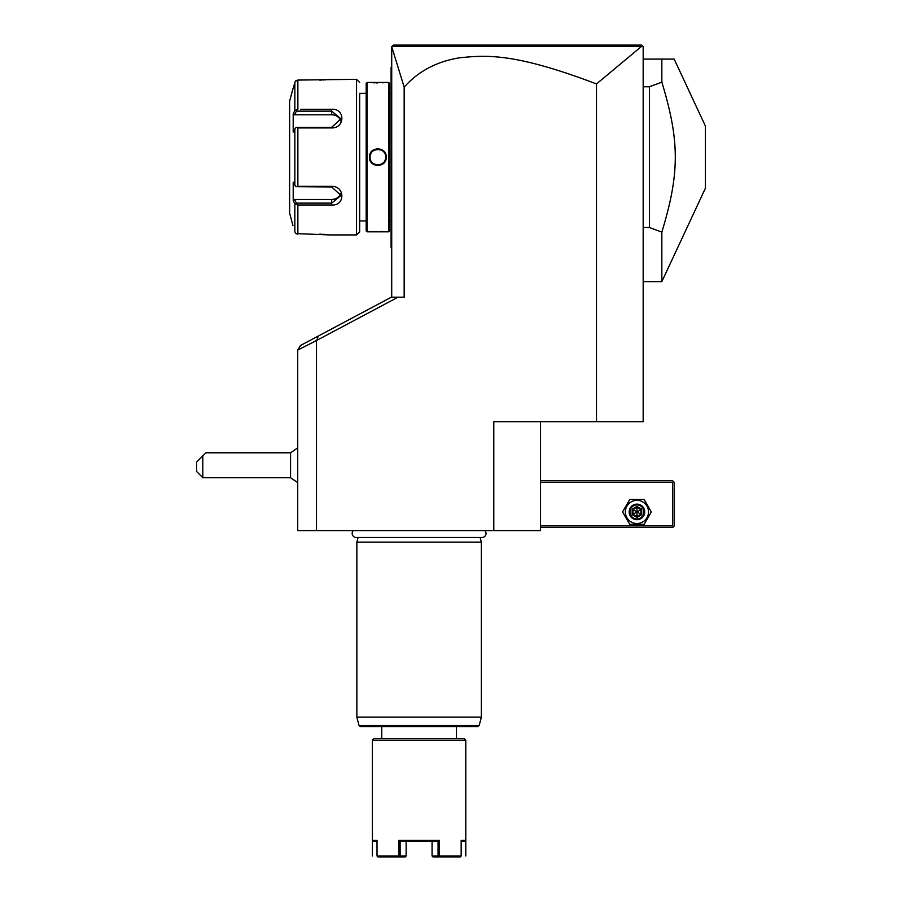 <?xml version="1.0" encoding="UTF-8"?>
<svg xmlns="http://www.w3.org/2000/svg" width="902" height="902" viewBox="0 0 902 902"><rect width="100%" height="100%" fill="white"/><g stroke="black" fill="none" stroke-linecap="round" stroke-linejoin="round"><path stroke-width="1.35" d="M540.478 421.674L540.478 530.59L493.789 530.59L493.789 421.674L643.171 421.674L643.171 46.656L641.638 46.329L596.493 83.954C513.858 52.451 485.671 55.191 459.749 57.773C436.839 61.426 418.314 71.224 404.164 87.167L391.716 46.656L391.716 297.186M404.164 87.167L404.164 297.186L398.007 297.186L316.895 340.313L318.18 336.096L300.479 345.511L297.728 350.089L316.895 340.313M318.18 336.096L391.378 297.186L398.007 297.186M316.399 340.573L316.399 530.59L297.728 530.59L297.728 350.506M493.789 530.59L316.399 530.59M596.493 83.954L596.493 421.674M297.728 482.649L290.557 477.688L290.557 452.793L297.728 447.82M202.803 477.688L196.58 471.464L196.58 462.128L202.803 455.905L202.803 477.688L290.557 477.688M202.803 455.905L205.915 452.793L290.557 452.793M540.478 482.356L672.734 482.356L672.734 525.922L673.512 526.7L672.734 527.478L540.478 527.478M672.734 525.922L540.478 525.922M672.734 482.356L673.512 481.578L672.734 480.8L540.478 480.8M673.512 526.7L674.29 525.922L674.29 482.356L673.512 481.578M651.323 511.919L644.141 499.471L629.765 499.471L622.572 511.919L629.765 524.366L644.141 524.366L651.323 511.919L644.141 499.471L629.765 499.471L622.572 511.919L629.765 524.366L644.141 524.366L651.323 511.919M625.379 511.919A11.568 11.568 0 0 0 636.947 523.498A11.568 11.568 0 0 0 648.527 511.919A11.568 11.568 0 0 0 636.947 500.351A11.568 11.568 0 0 0 625.379 511.919M644.727 511.919A7.78 7.78 0 0 0 636.947 504.139A7.78 7.78 0 0 0 629.168 511.919A7.78 7.78 0 0 0 636.947 519.699A7.78 7.78 0 0 0 644.727 511.919M643.949 511.919A7.002 7.002 0 0 1 636.947 518.921A7.002 7.002 0 0 1 629.946 511.919A7.002 7.002 0 0 1 636.947 504.917A7.002 7.002 0 0 1 643.949 511.919M632.167 509.156L632.167 514.681L636.947 517.444L641.728 514.681L640.939 514.219L640.939 509.619L636.947 507.319L632.967 509.619L632.967 514.219L636.947 516.519L640.939 514.219L636.947 511.919L636.947 506.405L632.167 509.156L636.947 511.919L641.728 509.156L636.947 506.405M636.947 517.444L636.947 511.919L632.167 514.681M353.313 530.59A4.082 4.082 0 0 0 356.256 537.502L481.95 537.502A4.082 4.082 0 0 0 484.881 530.59M358.094 537.502L356.854 542.113L356.854 717.113L481.341 717.113L481.341 542.113L356.854 542.113M480.112 537.502L481.341 542.113M360.552 726.662L477.643 726.662L479.154 725.501L359.052 725.501L360.552 726.662M381.76 738.637L381.76 726.662M456.446 738.637L456.446 726.662M461.17 840.405L465.782 840.405L461.17 840.405L461.17 855.964L439.319 855.964L439.319 840.405L398.876 840.405L398.876 855.964L377.025 855.964L377.025 840.405L372.413 840.405L372.413 740.192L373.969 738.637L464.226 738.637L465.782 740.192L465.782 855.964M372.413 855.964L372.413 740.192L465.782 740.192L465.782 840.405L464.846 841.341L461.17 841.341M377.025 840.405L373.755 840.405M377.025 841.341L373.349 841.341L372.413 840.405M398.876 840.405L400.127 841.341L400.138 855.964L406.137 855.964L405.291 856.9L399.282 856.9L398.876 855.964M399.282 856.9L377.87 856.9M400.138 855.964L399.507 856.438M406.137 855.964L406.137 841.341L400.127 841.341L438.068 841.341L439.319 840.405M439.319 855.964L438.068 855.964L438.068 841.341L432.069 841.341L432.069 855.964L432.915 856.9L460.336 856.9L461.17 855.964M460.945 856.438L460.336 856.9M438.068 855.964L432.069 855.964M642.709 46.182L641.615 45.1L642.709 46.182M638.571 45.1L635.887 45.1M392.866 45.506L392.054 46.318L393.272 45.1L641.615 45.1M398.21 45.1L412.158 45.1L398.21 45.1M392.111 46.352L641.638 46.329M643.171 59.104L661.842 59.104L661.842 82.15L649.395 86.784L649.395 227.484L661.842 232.13L661.842 281.627L705.42 188.191L705.42 126.088L674.177 59.104L661.842 59.104M643.171 227.484L649.395 227.484M643.171 86.784L649.395 86.784M661.842 82.15C679.77 141.118 679.77 173.161 661.842 232.13M391.716 161.717L391.096 161.65L391.096 67.706M391.716 248.016L391.096 247.385L391.096 161.65M391.096 246.765L391.716 247.385M391.716 66.883L391.096 67.503L391.716 66.263M391.716 152.562L391.096 152.618M391.096 220.934L389.54 220.934M391.096 93.334L389.54 93.334M389.54 230.889L389.54 83.379L388.604 82.443L367.125 82.443L367.125 231.825L388.604 231.825L389.54 230.889M386.011 231.803L385.38 231.735M385.019 231.701L384.083 231.611M382.448 231.487L380.994 231.408M373.541 231.476L371.737 231.6M370.361 82.544L371.613 82.657M373.665 82.804L374.668 82.86M375.987 82.905L377.622 82.928M382.504 82.781L384.06 82.668M377.87 148.661L376.63 148.751M377.87 165.607L379.099 165.517M388.604 231.825L388.604 82.443M386.27 157.14C386.744 168.088 368.974 168.065 369.459 157.14C368.986 146.18 386.755 146.214 386.27 157.14L385.65 157.14C386.124 167.174 369.606 167.174 370.079 157.14C369.606 147.105 386.124 147.105 385.65 157.14L385.628 156.689M367.125 231.825L366.189 230.889L366.189 83.379L367.125 82.443M366.189 93.334L359.661 93.334L359.661 231.825L359.661 93.334M366.189 220.934L359.661 220.934M300.794 109.3L331.654 109.3C345.297 108.217 345.207 128.231 331.654 127.926L297.863 127.926L297.863 186.353L331.654 186.353C345.207 186.037 345.297 206.062 331.654 204.98L297.863 204.98L297.863 234.193L295.89 233.573L329.782 234.937L356.549 234.937L359.661 231.825M356.549 234.937L356.549 79.331L359.661 82.443M319.252 109.3L303.636 109.3M303.636 204.98L319.24 204.98M294.311 202.691L294.853 203.717L297.863 204.98L300.794 204.98M328.689 234.791L327.956 234.7M327.471 234.655L326.727 234.576M325.814 234.486L324.743 234.396M324.01 234.351L323.017 234.294M321.664 234.238L319.567 234.193M356.549 79.331L297.863 80.075L295.337 81.338M319.601 80.075L321.732 80.041M323.04 79.985L324.066 79.917M324.731 79.872L325.802 79.793M326.682 79.703L327.358 79.635M328.114 79.545L329.647 79.353M295.89 80.695L294.853 82.386L295.89 80.695L297.863 80.075L297.863 109.3L294.853 110.563L294.853 82.386L293.195 88.667M295.89 233.573L294.853 231.882L295.89 233.573M293.612 87.077L294.853 82.386M292.97 225.601L289.632 213.154L289.632 101.114L292.97 88.667M297.863 186.353L295.89 186.658L294.853 185.305L294.853 128.963L293.195 132.109L293.195 113.697L294.48 114.813L296.431 111.138L295.89 110.224M296.431 111.138L331.654 111.138L340.99 118.861L331.654 127.306L296.431 127.306L297.863 127.926M294.853 128.963L295.89 127.61M331.654 186.353L331.654 186.962L295.89 186.658M331.654 186.962L340.99 195.418L331.654 203.13L296.431 203.13L295.89 204.055M294.853 231.882L294.853 203.717L293.195 200.582L294.48 199.455L331.654 199.455A9.336 8.084 0 0 0 340.697 193.378M296.431 203.13L294.48 199.455M293.195 113.697L294.853 110.563M293.195 200.582L293.195 182.159L294.853 185.305M294.48 114.813L331.654 114.813A9.336 8.084 180 0 1 340.697 120.891M371.038 153.419L370.587 154.377M370.102 156.689L370.102 157.591M384.714 160.838L385.131 159.902M385.628 157.591L385.639 156.756M641.728 514.681L641.728 509.156M481.341 717.113L356.854 717.113M391.096 167.998L391.716 167.998M391.096 230.269L391.716 230.269M391.096 83.999L391.716 83.999M391.096 146.271L391.716 146.271M331.654 109.3L331.654 114.813M331.654 127.926L331.654 127.306M331.654 204.98L331.654 199.455M369.459 157.14L370.079 157.14M481.285 717.518L479.154 725.501M356.91 717.518L359.052 725.501M643.171 281.627L661.842 281.627"/></g></svg>
